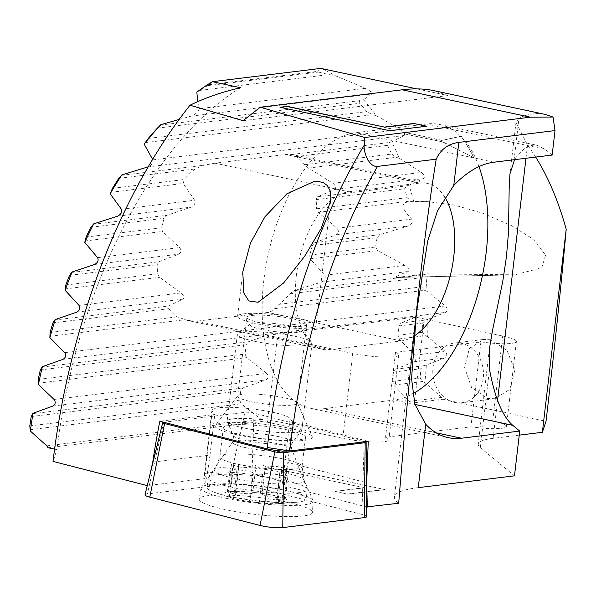 <?xml version="1.0" encoding="UTF-8"?>
<svg xmlns="http://www.w3.org/2000/svg" width="596" height="596" viewBox="0 0 596 596"><rect width="100%" height="100%" fill="white"/><g stroke="black" fill="none" stroke-linecap="round" stroke-linejoin="round"><path stroke-width="0.45" stroke-dasharray="2.98 2.23" d="M283.085 498.129A4.701 0.708 6.7 0 0 278.406 497.556A11.287 1.706 -173.3 0 1 267.179 496.185A11.287 1.706 -173.3 0 1 262.046 494.121A11.287 1.706 -173.3 0 1 262.061 494.062A4.701 0.708 6.7 0 0 262.069 494.039A4.701 0.708 6.7 0 0 259.93 493.183A4.701 0.708 6.7 0 0 257.628 492.803A32.437 4.902 -173.3 0 1 273.512 495.41A32.437 4.902 -173.3 0 1 284.709 498.584A4.701 0.708 6.7 0 0 283.085 498.129M286.341 470.43A4.701 0.708 6.7 0 0 281.662 469.864A11.287 1.706 -173.3 0 1 270.435 468.493A11.287 1.706 -173.3 0 1 265.302 466.43A11.287 1.706 -173.3 0 1 265.317 466.37A4.701 0.708 6.7 0 0 265.324 466.348A4.701 0.708 6.7 0 0 263.186 465.491A4.701 0.708 6.7 0 0 258.515 464.917A4.701 0.708 6.7 0 0 255.989 465.23A11.287 1.706 -173.3 0 1 249.925 465.983A11.287 1.706 -173.3 0 1 238.713 464.612A4.701 0.708 6.7 0 0 238.676 464.604A4.701 0.708 6.7 0 0 233.945 464.031A4.701 0.708 6.7 0 0 231.471 464.366A4.701 0.708 6.7 0 0 233.61 465.223A4.701 0.708 6.7 0 0 233.625 465.223A11.287 1.706 -173.3 0 1 233.654 465.23A11.287 1.706 -173.3 0 1 238.787 467.294A11.287 1.706 -173.3 0 1 232.663 468.091A4.701 0.708 6.7 0 0 230.116 468.426A4.701 0.708 6.7 0 0 232.254 469.283A4.701 0.708 6.7 0 0 236.932 469.857A11.287 1.706 -173.3 0 1 248.16 471.227A11.287 1.706 -173.3 0 1 253.285 473.284A11.287 1.706 -173.3 0 1 253.278 473.343A4.701 0.708 6.7 0 0 253.27 473.373A4.701 0.708 6.7 0 0 255.408 474.23A4.701 0.708 6.7 0 0 260.079 474.796A4.701 0.708 6.7 0 0 262.605 474.483A11.287 1.706 -173.3 0 1 268.662 473.738A11.287 1.706 -173.3 0 1 279.874 475.101A11.287 1.706 -173.3 0 1 279.904 475.109A4.701 0.708 6.7 0 0 279.919 475.116A4.701 0.708 6.7 0 0 284.65 475.69A4.701 0.708 6.7 0 0 287.116 475.355A4.701 0.708 6.7 0 0 284.977 474.49A11.287 1.706 -173.3 0 1 284.94 474.483A11.287 1.706 -173.3 0 1 279.807 472.419A11.287 1.706 -173.3 0 1 285.924 471.622A4.701 0.708 6.7 0 0 288.479 471.294A4.701 0.708 6.7 0 0 286.341 470.43M257.628 492.803A4.701 0.708 6.7 0 0 252.734 492.922A11.287 1.706 -173.3 0 1 246.677 493.674A11.287 1.706 -173.3 0 1 235.465 492.303A11.287 1.706 -173.3 0 1 235.435 492.296A4.701 0.708 6.7 0 0 228.961 491.767A32.437 4.902 -173.3 0 1 257.628 492.803M238.571 499.694A32.437 4.902 -173.3 0 1 233.051 498.375A32.437 4.902 -173.3 0 1 227.374 496.52A32.437 4.902 -173.3 0 1 228.961 491.767A4.701 0.708 6.7 0 0 228.216 492.058A4.701 0.708 6.7 0 0 230.354 492.914A4.701 0.708 6.7 0 0 230.369 492.922A11.287 1.706 -173.3 0 1 230.399 492.929A11.287 1.706 -173.3 0 1 235.532 494.985A11.287 1.706 -173.3 0 1 229.408 495.783A4.701 0.708 6.7 0 0 226.86 496.118A4.701 0.708 6.7 0 0 227.374 496.52A4.701 0.708 6.7 0 0 228.998 496.975A4.701 0.708 6.7 0 0 233.677 497.548A11.287 1.706 -173.3 0 1 244.904 498.919A11.287 1.706 -173.3 0 1 250.037 500.983A11.287 1.706 -173.3 0 1 250.022 501.042A4.701 0.708 6.7 0 0 250.015 501.065A4.701 0.708 6.7 0 0 252.153 501.921A4.701 0.708 6.7 0 0 254.455 502.301A32.437 4.902 -173.3 0 1 238.571 499.694M229.713 496.52A49.833 7.532 -173.3 0 1 213.897 492.184A49.833 7.532 -173.3 0 1 207.058 487.416A49.833 7.532 -173.3 0 1 233.252 483.863A49.833 7.532 -173.3 0 1 283.383 489.934A49.833 7.532 -173.3 0 1 306.046 499.046A49.833 7.532 -173.3 0 1 298.283 502.1A49.833 7.532 -173.3 0 1 229.713 496.52M230.838 486.999A49.833 7.532 -173.3 0 1 208.175 477.888A49.833 7.532 -173.3 0 1 208.399 477.314A49.833 7.532 -173.3 0 1 284.501 480.413A49.833 7.532 -173.3 0 1 307.074 488.906A49.833 7.532 -173.3 0 1 307.163 489.517A49.833 7.532 -173.3 0 1 280.969 493.071A49.833 7.532 -173.3 0 1 230.838 486.999M235.435 492.296A4.701 0.708 6.7 0 0 235.42 492.296L238.683 464.604A11.287 1.706 -173.3 0 1 238.683 464.604M284.709 498.584A32.437 4.902 -173.3 0 1 283.122 503.337A32.437 4.902 -173.3 0 1 278.213 503.68A32.437 4.902 -173.3 0 1 254.455 502.301A4.701 0.708 6.7 0 0 259.349 502.182A11.287 1.706 -173.3 0 1 265.414 501.43A11.287 1.706 -173.3 0 1 276.618 502.8A11.287 1.706 -173.3 0 1 276.648 502.808A4.701 0.708 6.7 0 0 276.663 502.808A4.701 0.708 6.7 0 0 283.122 503.337A4.701 0.708 6.7 0 0 283.867 503.046A4.701 0.708 6.7 0 0 281.729 502.19A4.701 0.708 6.7 0 0 281.714 502.182A11.287 1.706 -173.3 0 1 281.685 502.175A11.287 1.706 -173.3 0 1 276.551 500.118A11.287 1.706 -173.3 0 1 282.675 499.321A4.701 0.708 6.7 0 0 285.223 498.986A4.701 0.708 6.7 0 0 284.709 498.584M244.248 428.032A37.608 5.684 -173.3 0 1 227.232 421.677A37.608 5.684 -173.3 0 1 227.143 421.156A37.608 5.684 -173.3 0 1 246.915 418.481A37.608 5.684 -173.3 0 1 284.754 423.063A37.608 5.684 -173.3 0 1 301.852 429.94A37.608 5.684 -173.3 0 1 301.65 430.416A37.608 5.684 -173.3 0 1 244.248 428.032M254.44 341.262A37.608 5.684 -173.3 0 1 237.342 334.386A37.608 5.684 -173.3 0 1 237.879 333.574A37.608 5.684 -173.3 0 1 294.945 336.286A37.608 5.684 -173.3 0 1 311.708 342.246A37.608 5.684 -173.3 0 1 312.051 343.162A37.608 5.684 -173.3 0 1 292.278 345.844A37.608 5.684 -173.3 0 1 254.44 341.262M261.823 329.439A26.328 3.978 -173.3 0 1 250.223 324.053A26.328 3.978 -173.3 0 1 290.17 325.952A26.328 3.978 -173.3 0 1 301.904 330.124A26.328 3.978 -173.3 0 1 290.036 332.687A26.328 3.978 -173.3 0 1 261.823 329.439M284.977 474.49A4.701 0.708 6.7 0 0 284.97 474.49L281.714 502.182M145.007 494.829A15.042 2.272 -173.3 0 1 147.383 493.942L228.871 483.945A15.042 2.272 -173.3 0 1 249.53 485.628A15.042 2.272 -173.3 0 1 251.587 486.113L361.839 514.415A15.042 2.272 -173.3 0 1 366.622 516.643M365.229 441.725A5.878 0.887 6.7 0 0 364.26 441.435L254.008 413.125A5.878 0.887 6.7 0 0 253.203 412.939A5.878 0.887 6.7 0 0 245.127 412.283L163.788 422.266M226.733 498.427A56.419 8.53 -173.3 0 1 201.09 488.05A56.419 8.53 -173.3 0 1 201.388 487.394A56.419 8.53 -173.3 0 1 287.488 490.97A56.419 8.53 -173.3 0 1 313.012 500.506A56.419 8.53 -173.3 0 1 313.146 501.214A56.419 8.53 -173.3 0 1 283.689 505.311A56.419 8.53 -173.3 0 1 226.733 498.427M242.14 435.214A41.37 6.251 -173.3 0 1 223.329 427.652A41.37 6.251 -173.3 0 1 245.075 424.71A41.37 6.251 -173.3 0 1 286.698 429.746A41.37 6.251 -173.3 0 1 305.51 437.308A41.37 6.251 -173.3 0 1 283.763 440.258A41.37 6.251 -173.3 0 1 242.14 435.214M286.505 502.011A57.007 8.62 6.7 0 0 229.356 495.075A57.007 8.62 6.7 0 0 199.198 499.061A57.007 8.62 6.7 0 0 225.117 509.543A57.007 8.62 6.7 0 0 282.66 516.494A57.007 8.62 6.7 0 0 312.438 512.359A57.007 8.62 6.7 0 0 286.505 502.011M76.78 312.148L182.898 299.125L168.564 306.061L168.854 308.683A80.393 41.884 102.1 0 0 177.34 316.841L187.42 320.417L322.786 349.323A80.393 41.884 102.1 0 1 297.285 268.982A80.393 41.884 102.1 0 1 348.846 191.778L215 163.192L285.879 154.491L291.362 154.364L295.981 156.606A80.393 41.884 102.1 0 1 304.698 164.734L308.393 168.079L332.881 183.277C335.824 185.773 336.435 187.852 334.721 189.506L317.437 196.807L316.089 199.63A80.393 41.884 102.1 0 1 316.573 208.771L318.271 212.355L337.031 228.261C339.042 230.913 338.789 233.096 336.271 234.809L314.748 242.624L312.289 245.589L377.067 237.64L375.547 247.027L377.551 250.573L405.109 265.399C408.834 267.47 409.869 269.496 408.23 271.471C397.614 275.501 393.621 277.505 396.243 277.498L426.498 273.825L514.855 274.83L541.794 267.798L545.571 255.207L535.588 241.641L530.678 237.58L511.368 225.549L482.544 213.137L453.988 205.002L427.474 201.627L413.691 201.396A366.711 191.063 102.1 0 0 409.065 185.17L423.555 178.606C425.082 177.012 424.337 174.948 421.32 172.423L399.313 158.283A366.711 191.063 102.1 0 0 391.728 141.811L404.215 135.486L404.587 133.772L443.148 142.004L474.014 157.791A366.711 191.063 102.1 0 0 461.207 136.104L442.187 140.38L403.693 132.156L400.646 129.474L376.15 115.631A366.711 191.063 102.1 0 0 363.545 99.778L371.934 93.959C372.113 92.484 369.922 90.607 365.37 88.312L334.304 75.275A366.711 191.063 102.1 0 0 320.827 68.391L316.968 71.446A362.949 189.103 102.1 0 1 318.406 72.071L328.843 74.589L334.304 75.275M490.635 339.795L483.624 339.452L469.335 348.578L464.619 367.657L471.607 387.579L487.468 398.411L494.583 398.739L509.789 389.426L514.802 370.198L507.047 350.5L490.635 339.795M461.803 402.762A30.091 25.278 83 0 0 483.498 374.05A30.091 25.278 83 0 0 461.609 343.356A30.091 25.278 -97 0 0 454.472 343.028A30.091 25.278 -97 0 0 432.785 371.74A30.091 25.278 -97 0 0 454.673 402.434A30.091 25.278 83 0 0 461.803 402.762L494.583 398.739M237.454 434.871A48.894 7.39 6.7 0 0 288.516 440.884A48.894 7.39 6.7 0 0 312.23 436.674A48.894 7.39 6.7 0 0 290.11 428.412A48.894 7.39 -173.3 0 0 215.491 425.313A48.894 7.39 -173.3 0 0 237.454 434.871M246.915 317.355A30.091 4.544 -173.3 0 1 262.732 315.209A30.091 4.544 -173.3 0 1 293.001 318.875A30.091 4.544 6.7 0 1 306.679 324.373A30.091 4.544 6.7 0 1 290.863 326.519A30.091 4.544 6.7 0 1 260.594 322.853A30.091 4.544 -173.3 0 1 246.915 317.355L237.655 396.154A30.091 4.544 -173.3 0 0 251.341 401.652A30.091 4.544 6.7 0 0 281.61 405.317A30.091 4.544 6.7 0 0 297.426 403.172A30.091 4.544 6.7 0 0 297.352 402.762A30.091 4.544 6.7 0 0 283.741 397.674A30.091 4.544 -173.3 0 0 237.819 395.766L215.491 425.313M368.254 441.353L292.621 421.916L290.081 418.541A39.492 5.967 6.7 0 0 272.424 412.216A39.492 5.967 6.7 0 0 232.701 407.403A39.492 5.967 6.7 0 0 211.938 410.219A39.492 5.967 6.7 0 0 212.243 411.113L214.784 414.496L159.817 421.238M212.243 411.113L204.651 475.727A39.492 5.967 -173.3 0 1 204.346 474.841A39.492 5.967 -173.3 0 1 225.109 472.025A39.492 5.967 -173.3 0 1 264.833 476.837A39.492 5.967 6.7 0 1 282.489 483.162L284.486 485.822L287.853 462.474L366.398 482.656M298.06 318.257A39.492 5.967 6.7 0 0 258.336 313.444A39.492 5.967 6.7 0 0 237.573 316.26A39.492 5.967 6.7 0 0 255.535 323.472A39.492 5.967 6.7 0 0 295.266 328.284A39.492 5.967 6.7 0 0 316.022 325.476A39.492 5.967 6.7 0 0 298.06 318.257M416.85 88.893L447.976 95.546L433.672 90.607M535.677 157.076A366.711 191.063 102.1 0 0 527.542 145.104L516.002 122.284L518.982 118.217C527.728 113.851 536.4 112.569 544.99 114.38M47.956 447.715L262.642 421.372L267.41 422.229L277.386 337.299L352.735 353.391A30.091 4.544 6.7 0 0 383.005 357.056A30.091 4.544 6.7 0 0 398.813 354.911A30.091 4.544 6.7 0 0 395.52 352.363L480.897 341.88A30.091 4.544 6.7 0 0 516.382 341.538A30.091 4.544 6.7 0 0 502.696 336.04L415.717 317.102L400.952 323.032L399.067 325.923L397.972 335.257L399.082 338.915L414.861 355.179C416.559 357.868 416.306 360.051 414.086 361.735L395.528 369.185L393.643 372.075L392.548 381.41L393.658 385.068L409.437 401.339L441.696 397.383L442.858 399.253L546.033 421.29M441.696 397.383L424.911 382.595A366.711 191.063 102.1 0 0 426.363 365.013L444.944 357.943C447.276 356.252 447.373 354.091 445.242 351.454L427.682 336.77A366.711 191.063 102.1 0 0 427.853 319.344L445.622 312.371C447.797 310.695 447.738 308.549 445.435 305.942L427.041 291.355A366.711 191.063 102.1 0 0 425.835 274.1L426.498 273.825M404.587 133.772L403.693 132.156M152.613 159.348L152.919 159.87C153.477 162.693 151.779 165.055 147.815 166.954L404.215 135.486M267.41 422.229L342.752 438.321A30.091 4.544 6.7 0 0 373.022 441.986A30.091 4.544 6.7 0 0 388.838 439.841A30.091 4.544 6.7 0 0 385.545 437.293L470.922 426.81A30.091 4.544 6.7 0 0 506.406 426.468A30.091 4.544 6.7 0 0 492.721 420.97L410.443 403.231L442.858 399.253M519.25 435.132L493.093 438.343A94.026 14.215 6.7 0 0 478.193 444.139A94.026 14.215 6.7 0 0 480.279 447.648L514.467 475.839M418.273 487.647A150.445 22.737 6.7 0 0 394.433 496.915A150.445 22.737 6.7 0 0 398.687 503.248M366.562 506.913L284.486 485.822M204.651 475.727L206.656 478.402L147.264 485.613M54.571 449.131L56.94 449.637L53.007 461.408M384.562 489.674L347.736 494.188L334.892 491.447L364.35 487.833L267.313 467.108L274.674 466.206L384.584 489.487L274.696 466.02L267.336 466.921L364.35 487.833M413.691 201.396L411.046 200.971L407.195 197.649A362.949 189.103 102.1 0 0 404.617 188.768L406.703 185.848L409.065 185.17M425.835 274.1L423.458 274.778L420.88 277.751A362.949 189.103 102.1 0 1 421.536 286.87L424.561 290.297L427.041 291.355M312.289 245.589A80.393 41.884 -77.9 0 1 309.637 255.11L310.225 258.835L324.76 275.255C325.952 278.071 324.835 280.366 321.408 282.124L294.208 290.639L423.458 274.778M377.067 237.64L380.054 234.608L408.334 225.966C411.918 224.282 413.028 221.995 411.665 219.105C401.905 208.965 400.482 203.288 407.403 202.074L412.38 201.455M426.363 365.013L423.912 365.706L420.895 368.73A362.949 189.103 -77.9 0 1 420.128 378.028L422.609 381.514L424.911 382.595M400.952 323.032L425.447 320.022L422.646 323.025A362.949 189.103 -77.9 0 1 422.564 332.233L425.298 335.697L427.682 336.77M410.443 403.231L409.437 401.339M240.613 87.731A366.711 191.063 102.1 0 0 56.94 449.637M197.701 101.625L199.042 108.718L365.37 88.312M179.105 119.476L190.936 116.175C195.92 114.112 198.624 111.623 199.042 108.718M425.447 320.022L427.853 319.344M196.836 92.149L207.438 85.69A362.949 189.103 102.1 0 1 209.062 84.684L212.355 81.697M376.15 115.631L372.522 114.715L366.696 111.638A362.949 189.103 102.1 0 0 359.783 103.287C358.71 102.259 359.105 101.32 360.982 100.478L363.545 99.778M209.062 84.684L316.968 71.446M399.313 158.283L396.228 157.299L391.684 154.059A362.949 189.103 102.1 0 0 387.571 145.364L389.33 142.489L391.728 141.811M187.42 320.417L196.978 321.155L268.52 312.364L272.774 310.643L279.084 304.355A80.393 41.884 102.1 0 0 289.775 293.843L294.208 290.639M322.786 349.323A80.393 41.884 102.1 0 0 330.303 349.636L401.183 340.934A80.393 41.884 102.1 0 0 413.885 336.159M444.758 197.082A80.393 41.884 102.1 0 0 427.25 183.382A80.393 41.884 102.1 0 0 419.726 183.076L285.879 154.491M215 163.192L203.564 165.286L195.175 168.981A80.393 41.884 102.1 0 0 184.268 179.515L183.181 183.449L194.646 200.241C195.712 202.968 194.587 205.255 191.271 207.11L167.022 215.268L164.22 218.27A80.393 41.884 102.1 0 0 161.546 227.799L162.455 231.479L179.657 247.571C181.564 250.238 181.311 252.421 178.882 254.127L158.864 261.756L157.18 264.624A80.393 41.884 102.1 0 0 157.635 273.765L159.661 277.311L181.08 292.889C183.866 295.512 184.469 297.59 182.898 299.125M348.846 191.778L419.726 183.076M148.978 478.648L147.473 485.665M552.149 155.057L545.184 149.313L537.555 145.409C529.74 143.882 522.059 148.635 514.519 159.668M153.03 462.109L210.008 455.113L214.784 414.496M210.008 455.113L206.656 478.402M292.621 421.916L287.853 462.474M237.655 396.154A30.091 4.544 -173.3 0 1 237.819 395.766M447.976 95.546L243.056 120.69M479.005 166.589A140.574 73.241 102.1 0 0 439.818 124.534A140.574 73.241 102.1 0 0 426.669 123.998L355.79 132.699A140.574 73.241 102.1 0 0 265.622 267.686A140.574 73.241 102.1 0 0 310.218 408.178A140.574 73.241 102.1 0 0 323.36 408.714L394.247 400.013A140.574 73.241 102.1 0 0 412.723 393.844M54.094 399.454L266.755 373.357C268.96 375.987 268.699 378.169 265.98 379.913L243.012 387.907L240.747 390.842L239.652 400.177L241.149 403.79L261.331 419.517L262.642 421.372M266.755 373.357L246.573 357.63L245.075 354.017L246.17 344.682L248.435 341.746L266.71 335.384L277.386 337.299M415.717 317.102L266.71 335.384M424.21 319.277L414.235 404.207M395.52 352.363L385.545 437.293M480.897 341.88L470.922 426.81M364.372 487.647L334.915 491.268L347.736 494.188M347.759 494.01L384.584 489.487M426.118 126.285L426.676 126.21M426.654 126.397L389.836 130.919L280.515 107.377M443.148 142.004L404.468 133.914M474.014 157.791L443.066 142.153M461.207 136.104L461.125 136.253A366.525 190.958 -77.9 0 1 473.932 157.94M403.634 132.312L442.105 140.529L461.125 136.253M281.662 469.864L278.406 497.556M255.989 465.23L252.734 492.922M246.118 447.752A29.726 4.492 -173.3 0 1 232.731 441.971A29.726 4.492 -173.3 0 1 278.131 443.819A29.726 4.492 -173.3 0 1 291.6 448.885A29.726 4.492 -173.3 0 1 277.051 451.403A29.726 4.492 -173.3 0 1 246.118 447.752M279.047 436.712A29.889 4.515 -173.3 0 1 292.48 442.552A29.889 4.515 -173.3 0 1 246.863 440.66A29.889 4.515 -173.3 0 1 233.341 435.609A29.889 4.515 -173.3 0 1 247.839 433.031A29.889 4.515 -173.3 0 1 279.047 436.712M233.625 465.223L230.369 492.922M232.663 468.091L229.408 495.783M236.932 469.857L233.677 497.548M253.278 473.343L250.022 501.042L253.27 473.373M262.605 474.483L259.349 502.182M279.904 475.109L276.648 502.808M265.317 466.37L262.061 494.062L265.324 466.348M285.924 471.622L282.675 499.321M245.127 412.283L228.871 483.945M283.674 472.561A45.154 6.824 -173.3 0 1 304.102 480.19A45.154 6.824 -173.3 0 1 282.199 484.079A45.154 6.824 -173.3 0 1 235.047 478.528A45.154 6.824 -173.3 0 1 214.761 469.7A45.154 6.824 -173.3 0 1 283.674 472.561M283.264 458.965A41.37 6.251 -173.3 0 1 302.075 466.526A41.37 6.251 -173.3 0 1 280.329 469.469A41.37 6.251 -173.3 0 1 238.713 464.433A41.37 6.251 -173.3 0 1 219.902 456.871A41.37 6.251 -173.3 0 1 241.648 453.921A41.37 6.251 -173.3 0 1 283.264 458.965M254.008 413.125L251.587 486.113M163.647 422.281L147.383 493.942M364.26 441.435L361.839 514.415M511.167 274.845L397.331 277.408M152.919 159.87L400.646 129.474M321.408 282.124L408.23 271.471M310.225 258.835L377.551 250.573M324.76 275.255L405.109 265.399M309.637 255.11L375.547 247.027M314.748 242.624L380.054 234.608M336.271 234.809L408.334 225.966M337.031 228.261L411.665 219.105M318.271 212.355L411.046 200.971M414.086 361.735L444.944 357.943M414.861 355.179L445.242 351.454M395.528 369.185L423.912 365.706M399.082 338.915L425.298 335.697M393.643 372.075L420.895 368.73M392.548 381.41L420.128 378.028M399.067 325.923L422.646 323.025M397.972 335.257L422.564 332.233M393.658 385.068L422.609 381.514M401.183 340.934L267.857 312.46M330.303 349.636L196.978 321.155M514.028 160.413L518.982 118.217M480.279 447.648L489.48 369.319M290.081 418.541L282.489 483.162M493.093 438.343L497.556 400.341M525.992 158.26L527.542 145.104M414.943 404.431L394.247 400.013M545.184 149.313L426.669 123.998M493.928 162.201L355.79 132.699M436.138 432.8L323.36 408.714M52.865 406.062L265.98 379.913M32.363 413.758L243.012 387.907M38.084 383.221L246.573 357.63M31.23 416.552L240.747 390.842M29.8 425.931L239.652 400.177M38.211 379.406L245.075 354.017M40.319 369.945L246.17 344.682M41.668 367.121L248.435 341.746M63.027 359.328L445.622 312.371M97.565 257.651L179.657 247.571M84.87 241L162.455 231.479M86.115 237.052L161.546 227.799M90.89 227.27L164.22 218.27M92.946 224.357L167.022 215.268M117.628 216.154L191.271 207.11M79.044 305.413L181.08 292.889M65.031 288.926L159.661 277.311M65.806 285.037L157.635 273.765M69.508 275.382L157.18 264.624M71.304 272.506L158.864 261.756M94.645 264.46L178.882 254.127M49.662 336.308L184.611 319.747M274.428 308.721L424.561 290.297M64.748 352.661L445.435 305.942M279.084 304.355L421.536 286.87M289.775 293.843L420.88 277.751M50.079 332.456L177.34 316.841M52.932 322.905L168.854 308.683M54.497 320.059L168.564 306.061M121.405 209.233L194.646 200.241M110.536 192.359L183.181 183.449M112.473 188.329L184.268 179.515M118.768 178.353L195.175 168.981M291.742 154.468L389.33 142.489M121.167 175.403L203.564 165.286M316.573 208.771L407.195 197.649M316.089 199.63L404.617 188.768M317.437 196.807L406.703 185.848M334.721 189.506L423.555 178.606M332.881 183.277L421.32 172.423M308.393 168.079L396.228 157.299M304.698 164.734L391.684 154.059M295.981 156.606L387.571 145.364M145.089 142.63L372.522 114.715M148.3 138.436L366.696 111.638M157.404 128.125L359.783 103.287M160.354 125.1L360.982 100.478M190.936 116.175L371.934 93.959M199.608 90.45L328.843 74.589M207.438 85.69L318.406 72.071M46.801 445.845L261.331 419.517M29.927 429.709L241.149 403.79M492.721 420.97L502.696 336.04M342.752 438.321L352.735 353.391M427.31 201.619L407.403 202.074M233.051 498.375L213.897 492.184M208.175 477.888L207.058 487.416M227.232 421.677L233.341 435.609L233.841 439.006L232.731 441.971L208.399 477.314M307.074 488.906L291.6 448.885L291.206 445.748L292.48 442.552L301.65 430.416M230.116 468.426L226.86 496.118M231.471 464.366L228.216 492.058M278.213 503.68L298.283 502.1M287.116 475.355L283.867 503.046M307.163 489.517L306.046 499.046M237.342 334.386L227.143 421.156M250.223 324.053L237.879 333.574M312.051 343.162L301.852 429.94M301.904 330.124L311.708 342.246M238.787 467.294L235.532 494.985M253.285 473.284L250.037 500.983M279.807 472.419L276.551 500.118M288.479 471.294L285.223 498.986M265.302 466.43L262.046 494.121M313.012 500.506L304.102 480.19L302.075 466.526L305.51 437.308M223.329 427.652L219.902 456.871L214.761 469.7L201.388 487.394M201.09 488.05L199.198 499.061M313.146 501.214L312.438 512.359M396.243 277.498L514.855 274.83M454.472 343.028L483.624 339.452M297.352 402.762L312.23 436.674M306.679 324.373L297.426 403.172M204.346 474.841L211.938 410.219M242.788 271.918L237.573 316.26M291.362 154.364L427.25 183.382M421.23 268.803L394.433 496.915M330.661 200.822L316.022 325.476M516.002 122.284L509.93 173.972M489.405 348.742L478.193 444.139M439.818 124.534L537.555 145.409M310.218 408.178L448.356 437.68M398.813 354.911L388.838 439.841M516.382 341.538L506.406 426.468"/><path stroke-width="0.89" d="M163.788 422.266L163.647 422.281A5.878 0.887 6.7 0 0 162.715 422.624A5.878 0.887 6.7 0 0 164.585 423.532L274.838 451.835A5.878 0.887 6.7 0 0 275.643 452.021A5.878 0.887 6.7 0 0 283.711 452.684L365.199 442.679A5.878 0.887 6.7 0 0 366.13 442.299A5.878 0.887 6.7 0 0 365.229 441.725M366.13 442.299L366.622 516.643A15.042 2.272 -173.3 0 1 364.238 517.611L282.75 527.609A15.042 2.272 -173.3 0 1 262.091 525.925A15.042 2.272 -173.3 0 1 260.035 525.441L149.782 497.138A15.042 2.272 -173.3 0 1 145.007 494.829L162.715 422.624M366.562 506.913L398.687 503.248C405.973 412.968 413.49 334.818 421.23 268.803C426.214 226.443 431.199 189.908 436.197 159.199L377.484 166.403C331.875 246.55 302.612 341.411 289.701 450.978L267.284 447.514C281.632 329.707 313.995 228.842 364.38 144.895L364.7 137.512L530.365 117.181L553.021 117.032L544.99 114.38L433.672 90.607C424.404 88.64 413.907 88.372 402.166 89.802L260.251 107.22L364.7 137.512M289.701 450.971L289.827 450.978C284.158 451.433 277.244 450.874 269.087 449.302L267.03 448.818A484.958 252.667 -77.9 0 1 267.284 447.514M258.023 302.284L248.823 300.95L243.839 293.038L242.788 271.918L250.402 243.198L264.915 216.802L286.989 193.73L314.137 181.445L318.316 181.422L323.546 182.756L327.413 185.624L330.162 190.832L330.907 197.254L330.661 200.822L321.214 228.432L304.593 256.34L283.599 282.996L258.023 302.284M260.251 107.22L243.056 120.69L189.997 105.231C205.158 97.774 222.032 91.94 240.613 87.731L212.355 81.697L320.827 68.391L416.85 88.893M566.2 229.296L542.353 432.301L546.033 421.29C554.682 347.379 561.402 283.383 566.2 229.296A366.711 191.063 102.1 0 0 535.677 157.076M148.18 166.828L121.867 174.926A366.711 191.063 102.1 0 0 110.141 193.775L121.405 209.233C122.389 212.005 121.13 214.314 117.628 216.154L93.691 223.88A366.711 191.063 102.1 0 0 84.766 242.378L97.565 257.651C98.817 260.392 97.848 262.665 94.645 264.46L72.056 272.022A366.711 191.063 102.1 0 0 65.113 290.282L79.044 305.413C80.512 308.132 79.752 310.374 76.78 312.148L55.234 319.575A366.711 191.063 102.1 0 0 49.878 337.641L64.748 352.661C66.387 355.35 65.813 357.578 63.027 359.328L42.376 366.652A366.711 191.063 102.1 0 0 38.397 384.539L54.094 399.454C55.897 402.136 55.48 404.334 52.865 406.062L33.018 413.289A366.711 191.063 102.1 0 0 30.322 431.027L46.801 445.845L47.956 447.715L54.571 449.131M413.833 123.469L426.676 126.21L389.858 130.733L279.971 107.265L287.339 106.364L384.375 127.082L413.833 123.469L426.118 126.285M542.353 432.301L519.25 435.132M489.48 369.319C494.769 397.748 502.532 416.418 512.761 425.328L519.727 431.072L514.467 475.839L418.273 487.647L425.715 424.255L414.846 404.103L411.553 378.631L416.47 312.58L427.704 241.119L437.576 210.619L453.765 185.483A140.574 73.241 -77.9 0 1 493.928 162.201L552.149 155.057L555.025 130.591L553.021 117.032M189.997 105.231A436.361 227.352 102.1 0 0 53.007 461.408L147.264 485.613M212.355 81.697A366.711 191.063 102.1 0 0 196.836 92.149L197.701 101.625M179.105 119.476L160.898 124.646A366.711 191.063 102.1 0 0 144.15 144.105L152.613 159.348M33.018 413.289L31.23 416.552A362.949 189.103 102.1 0 0 29.8 425.931L30.322 431.027M42.376 366.652L40.319 369.945A362.949 189.103 102.1 0 0 38.211 379.406L38.397 384.539M160.898 124.646L157.404 128.125A362.949 189.103 102.1 0 0 148.3 138.436L144.15 144.105M121.867 174.926L118.768 178.353A362.949 189.103 102.1 0 0 112.473 188.329L110.141 193.775M413.885 336.159A80.393 41.884 102.1 0 0 451.157 271.962A80.393 41.884 102.1 0 0 444.758 197.082M93.691 223.88L90.89 227.27A362.949 189.103 102.1 0 0 86.115 237.052L84.766 242.378M72.056 272.022L69.508 275.382A362.949 189.103 102.1 0 0 65.806 285.037L65.113 290.282M55.234 319.575L52.932 322.905A362.949 189.103 102.1 0 0 50.079 332.456L49.878 337.641M289.827 450.978L368.254 441.353L366.696 482.738L367.3 507.099M267.03 448.818L159.817 421.238A459.367 239.339 -77.9 0 0 152.755 462.138L148.978 478.648M377.484 166.403C368.492 167.431 362.882 150.274 364.38 144.895M436.197 159.199C440.69 149.365 448.237 143.763 458.831 142.399L555.025 130.591M514.519 159.668L509.93 173.972L509.17 188.761L508.455 232.917L506.406 257.04L502.733 281.617L492.557 330.147L489.405 348.735L489.487 369.319M519.727 431.072L461.505 438.216A140.574 73.241 -77.9 0 1 448.356 437.68A140.574 73.241 -77.9 0 1 425.715 424.255M412.723 393.844A140.574 73.241 102.1 0 0 479.005 166.589M280.515 107.377L287.317 106.542L384.375 127.082M384.353 127.268L413.81 123.655M283.711 452.684L282.75 527.609M164.585 423.532L149.782 497.138M274.838 451.835L260.035 525.441M365.199 442.679L364.238 517.611M530.365 117.181L402.166 89.802M453.765 185.483L458.831 142.399M497.556 400.341L525.992 158.26M512.761 425.328L414.943 404.431M461.505 438.216L436.138 432.8"/></g></svg>
